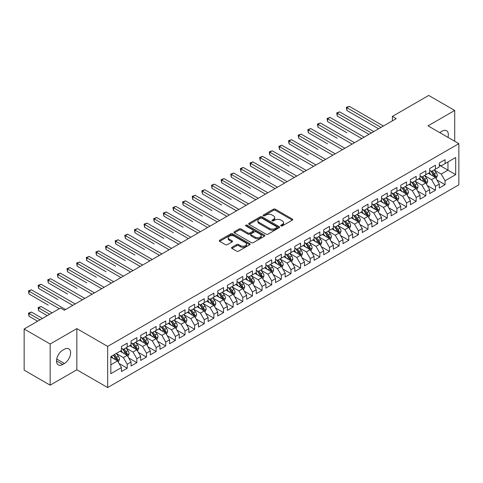 <?xml version="1.0" encoding="UTF-8"?>
<svg xmlns="http://www.w3.org/2000/svg" width="483" height="483" viewBox="0 0 483 483"><rect width="100%" height="100%" fill="white"/><g stroke="black" fill="none" stroke-linecap="round" stroke-linejoin="round"><path stroke-width="0.72" d="M280.973 225.917A0.936 0.543 0 0 0 282.295 225.917L292.342 220.115A1.334 0.773 0 0 0 292.734 219.572A1.334 0.773 0 0 0 292.342 219.028L275.322 209.199A1.334 0.773 0 0 0 273.432 209.199L263.386 215.001A0.936 0.543 0 0 0 263.108 215.382A0.936 0.543 0 0 0 263.386 215.762A0.936 0.543 0 0 0 264.708 215.762L266.006 215.013A4.281 2.469 0 0 1 272.062 215.013L273.481 215.835A4.281 2.469 0 0 1 274.73 217.579A4.281 2.469 0 0 1 273.481 219.324L272.177 220.079A0.936 0.543 0 0 0 271.905 220.459A0.936 0.543 0 0 0 272.177 220.84A0.936 0.543 0 0 0 273.499 220.84L274.803 220.091A4.281 2.469 0 0 1 280.852 220.091L282.271 220.906A4.281 2.469 0 0 1 283.527 222.657A4.281 2.469 0 0 1 282.271 224.402L280.973 225.15A0.936 0.543 0 0 0 280.695 225.537A0.936 0.543 0 0 0 280.973 225.917L280.973 225.15M231.925 247.302A1.334 0.773 0 0 0 231.532 247.845A1.334 0.773 0 0 0 231.925 248.395L236.7 251.148A1.334 0.773 0 0 0 238.59 251.148L249.747 244.706A1.334 0.773 0 0 0 250.14 244.163A1.334 0.773 0 0 0 249.747 243.619L232.728 233.79A1.334 0.773 0 0 0 230.838 233.79L219.68 240.232A1.334 0.773 0 0 0 219.288 240.776A1.334 0.773 0 0 0 219.68 241.325L225.446 244.652A1.334 0.773 0 0 0 227.342 244.652L232.112 241.898A1.334 0.773 0 0 0 232.504 241.349A1.334 0.773 0 0 0 232.112 240.806L229.256 239.151A3.574 2.065 0 0 1 228.205 237.696A3.574 2.065 0 0 1 230.415 235.789A3.574 2.065 0 0 1 234.309 236.235L245.515 242.701A3.574 2.065 0 0 1 246.565 244.163A3.574 2.065 0 0 1 244.356 246.07A3.574 2.065 0 0 1 240.456 245.624L238.59 244.543A1.334 0.773 0 0 0 236.7 244.543L231.925 247.302L231.925 248.395M50.16 344.017L50.16 385.168L76.839 369.767L76.839 328.615L50.16 344.017L24.15 329.001L60.466 308.039L64.317 310.261L396.241 118.625L392.389 116.403L392.389 120.853M76.839 328.615L107.661 346.408L458.85 143.65L458.85 184.808L107.661 387.559L107.661 346.408M454.708 141.259L454.708 110.45L428.029 125.858L458.85 143.65M454.708 110.45L428.699 95.441L392.389 116.403M266.103 234.17A1.334 0.773 0 0 0 267.993 234.17L279.15 227.734A1.334 0.773 0 0 0 279.542 227.185A1.334 0.773 0 0 0 279.15 226.642L262.13 216.813A1.334 0.773 0 0 0 260.24 216.813L249.083 223.255A1.334 0.773 0 0 0 248.691 223.804A1.334 0.773 0 0 0 249.083 224.347L266.103 234.17M246.197 226.116A0.936 0.543 0 0 1 247.145 226.249L264.43 236.229L253.291 242.659A1.334 0.773 0 0 1 251.401 242.659L234.382 232.836L234.382 231.743A1.334 0.773 0 0 0 233.989 232.293A1.334 0.773 0 0 0 234.382 232.836M234.382 231.743L239.157 228.99A1.334 0.773 0 0 1 241.047 228.99L247.948 232.975A1.334 0.773 0 0 0 249.844 232.975L253.007 231.146A1.334 0.773 0 0 0 253.4 230.596A1.334 0.773 0 0 0 253.007 230.053L245.823 225.905A0.936 0.543 0 0 1 245.551 225.519A0.936 0.543 0 0 1 246.125 225.024A0.936 0.543 0 0 1 247.145 225.138L264.449 235.13A1.334 0.773 0 0 1 264.841 235.674A1.334 0.773 0 0 1 264.449 236.217L264.449 235.13M439.295 165.174L447.964 170.179L447.964 161.95L455.674 157.5L445.078 163.616L445.078 159.668L439.295 163.006L439.295 166.955L435.443 169.177L435.443 165.228L429.665 168.567L429.665 172.516L425.813 174.737L425.813 170.789L420.035 174.128L420.035 178.076L416.177 180.298L416.177 176.349L410.399 179.688L410.399 183.637L406.547 185.858L406.547 181.91L400.769 185.249L400.769 189.197L396.917 191.425L396.917 187.476L391.133 190.809L391.133 194.758L387.281 196.986L387.281 193.037L381.504 196.37L381.504 200.318L377.652 202.546L377.652 198.598L371.874 201.93L371.874 205.879L368.016 208.107L368.016 204.158L362.238 207.497L362.238 211.439L358.386 213.667L358.386 209.719L352.608 213.057L352.608 217.006L348.756 219.228L348.756 215.279L342.972 218.618L342.972 222.566L339.12 224.788L339.12 220.84L333.342 224.178L333.342 228.127L329.491 230.349L329.491 226.4L323.713 229.739L323.713 233.687L319.861 235.909L319.861 231.961L314.077 235.299L314.077 239.248L310.225 241.47L310.225 237.521L304.447 240.86L304.447 244.809L300.595 247.03L300.595 243.082L294.811 246.421L294.811 250.369L290.959 252.597L290.959 248.648L285.181 251.981L285.181 255.93L281.329 258.157L281.329 254.209L275.551 257.542L275.551 261.49L271.7 263.718L271.7 259.769L265.916 263.102L265.916 267.051L262.064 269.279L262.064 265.33L256.286 268.663L256.286 272.611L252.434 274.839L252.434 270.891L246.656 274.229L246.656 278.178L242.798 280.4L242.798 276.451L237.02 279.79L237.02 283.738L233.168 285.96L233.168 282.012L227.39 285.35L227.39 289.299L223.538 291.521L223.538 287.572L217.755 290.911L217.755 294.859L213.903 297.081L213.903 293.133L208.125 296.471L208.125 300.42L204.273 302.642L204.273 298.693L198.495 302.032L198.495 305.981L194.637 308.202L194.637 304.254L188.859 307.593L188.859 311.541L185.007 313.769L185.007 309.82L179.229 313.153L179.229 317.102L175.377 319.329L175.377 315.381L169.593 318.714L169.593 322.662L165.741 324.89L165.741 320.941L159.964 324.274L159.964 328.223L156.112 330.45L156.112 326.502L150.334 329.835L150.334 333.783L146.476 336.011L146.476 332.062L140.698 335.401L140.698 339.35L136.846 341.572L136.846 337.623L131.068 340.962L131.068 344.91L127.216 347.132L127.216 343.184L121.432 346.522L121.432 350.471L110.842 356.587L110.842 373.715L121.432 367.599L117.58 360.922L110.842 357.034M455.674 157.5L455.674 174.629L445.078 180.745L441.22 174.073L434.241 170.04M436.934 179.996L445.078 184.693L445.078 180.745M445.078 184.693L439.295 188.032L439.295 184.083L435.443 186.305L431.591 179.634L424.605 175.601M427.304 185.557L435.443 190.254L435.443 186.305M435.443 190.254L429.665 193.592L429.665 189.644L425.813 191.866L421.961 185.194L414.975 181.161M417.674 191.117L425.813 195.814L425.813 191.866M425.813 195.814L420.035 199.153L420.035 195.204L416.177 197.426L412.325 190.755L405.346 186.722M408.038 196.678L416.177 201.375L416.177 197.426M416.177 201.375L410.399 204.714L410.399 200.765L406.547 202.987L402.695 196.315L395.71 192.282M398.409 202.238L406.547 206.935L406.547 202.987M406.547 206.935L400.769 210.274L400.769 206.326L396.917 208.553L393.059 201.876L386.08 197.843M388.779 207.799L396.917 212.502L396.917 208.553M396.917 212.502L391.133 215.835L391.133 211.886L387.281 214.114L383.43 207.436L376.444 203.409M379.143 213.359L387.281 218.062L387.281 214.114M387.281 218.062L381.504 221.395L381.504 217.447L377.652 219.674L373.8 212.997L366.814 208.97M369.513 218.92L377.652 223.623L377.652 219.674M377.652 223.623L371.874 226.956L371.874 223.007L368.016 225.235L364.164 218.564L357.185 214.53M359.877 224.486L368.016 229.184L368.016 225.235M368.016 229.184L362.238 232.516L362.238 228.568L358.386 230.796L354.534 224.124L347.549 220.091M350.247 230.047L358.386 234.744L358.386 230.796M358.386 234.744L352.608 238.083L352.608 234.134L348.756 236.356L344.904 229.685L337.919 225.652M340.618 235.607L348.756 240.305L348.756 236.356M348.756 240.305L342.972 243.643L342.972 239.695L339.12 241.917L335.268 235.245L328.283 231.212M330.982 241.168L339.12 245.865L339.12 241.917M339.12 245.865L333.342 249.204L333.342 245.255L329.491 247.477L325.639 240.806L318.653 236.773M321.352 246.728L329.491 251.426L329.491 247.477M329.491 251.426L323.713 254.764L323.713 250.816L319.861 253.038L316.003 246.366L309.023 242.333M311.716 252.289L319.861 256.986L319.861 253.038M319.861 256.986L314.077 260.325L314.077 256.376L310.225 258.598L306.373 251.927L299.388 247.894M302.086 257.85L310.225 262.547L310.225 258.598M310.225 262.547L304.447 265.885L304.447 261.937L300.595 264.159L296.743 257.487L289.758 253.454M292.457 263.41L300.595 268.107L300.595 264.159M300.595 268.107L294.811 271.446L294.811 267.497L290.959 269.725L287.107 263.048L280.122 259.015M282.821 268.971L290.959 273.674L290.959 269.725M290.959 273.674L285.181 277.007L285.181 273.058L281.329 275.286L277.477 268.608L270.492 264.581M273.191 274.531L281.329 279.234L281.329 275.286M281.329 279.234L275.551 282.567L275.551 278.619L271.7 280.846L267.842 274.169L260.862 270.142M263.555 280.092L271.7 284.795L271.7 280.846M271.7 284.795L265.916 288.128L265.916 284.179L262.064 286.407L258.212 279.735L251.226 275.702M253.925 285.652L262.064 290.355L262.064 286.407M262.064 290.355L256.286 293.688L256.286 289.74L252.434 291.967L248.582 285.296L241.597 281.263M244.295 291.219L252.434 295.916L252.434 291.967M252.434 295.916L246.656 299.255L246.656 295.306L242.798 297.528L238.946 290.857L231.967 286.824M234.66 296.779L242.798 301.477L242.798 297.528M242.798 301.477L237.02 304.815L237.02 300.867L233.168 303.089L229.316 296.417L222.331 292.384M225.03 302.34L233.168 307.037L233.168 303.089M233.168 307.037L227.39 310.376L227.39 306.427L223.538 308.649L219.68 301.978L212.701 297.945M215.4 307.9L223.538 312.598L223.538 308.649M223.538 312.598L217.755 315.936L217.755 311.988L213.903 314.21L210.051 307.538L203.065 303.505M205.764 313.461L213.903 318.158L213.903 314.21M213.903 318.158L208.125 321.497L208.125 317.548L204.273 319.77L200.421 313.099L193.435 309.066M196.134 319.022L204.273 323.719L204.273 319.77M204.273 323.719L198.495 327.057L198.495 323.109L194.637 325.331L190.785 318.659L183.806 314.626M186.498 324.582L194.637 329.279L194.637 325.331M194.637 329.279L188.859 332.618L188.859 328.669L185.007 330.897L181.155 324.22L174.17 320.187M176.869 330.143L185.007 334.846L185.007 330.897M185.007 334.846L179.229 338.178L179.229 334.23L175.377 336.458L171.519 329.78L164.54 325.753M167.239 335.703L175.377 340.406L175.377 336.458M175.377 340.406L169.593 343.739L169.593 339.79L165.741 342.018L161.89 335.341L154.904 331.314M157.603 341.264L165.741 345.967L165.741 342.018M165.741 345.967L159.964 349.3L159.964 345.351L156.112 347.579L152.26 340.907L145.274 336.874M147.973 346.824L156.112 351.527L156.112 347.579M156.112 351.527L150.334 354.86L150.334 350.912L146.476 353.139L142.624 346.468L135.645 342.435M138.337 352.391L146.476 357.088L146.476 353.139M146.476 357.088L140.698 360.427L140.698 356.478L136.846 358.7L132.994 352.029L126.009 347.995M128.707 357.951L136.846 362.648L136.846 358.7M136.846 362.648L131.068 365.987L131.068 362.039L127.216 364.26L123.364 357.589L116.379 353.556M119.078 363.512L127.216 368.209L127.216 364.26M127.216 368.209L121.432 371.548L121.432 367.599M121.432 348.243L123.364 349.36L127.216 347.132M110.842 364.816L117.58 360.922M131.068 342.682L132.994 343.793L136.846 341.572M123.364 357.589L127.216 355.361L120.086 351.25M131.068 362.039L127.216 355.361M140.698 337.122L142.624 338.233L146.476 336.011M132.994 352.029L136.846 349.801L129.716 345.689M140.698 356.478L136.846 349.801M150.334 331.561L152.26 332.672L156.112 330.45M142.624 346.468L146.476 344.24L139.352 340.129M150.334 350.912L146.476 344.24M159.964 326.001L161.89 327.112L165.741 324.89M152.26 340.907L156.112 338.68L148.981 334.562M159.964 345.351L156.112 338.68M169.593 320.44L171.519 321.551L175.377 319.329M161.89 335.341L165.741 333.119L158.617 329.001M169.593 339.79L165.741 333.119M179.229 314.88L181.155 315.991L185.007 313.769M171.519 329.78L175.377 327.559L168.247 323.441M179.229 334.23L175.377 327.559M188.859 309.319L190.785 310.43L194.637 308.202M181.155 324.22L185.007 321.998L177.877 317.88M188.859 328.669L185.007 321.998M198.495 303.759L200.421 304.87L204.273 302.642M190.785 318.659L194.637 316.437L187.513 312.32M198.495 323.109L194.637 316.437M208.125 298.198L210.051 299.309L213.903 297.081M200.421 313.099L204.273 310.877L197.142 306.759M208.125 317.548L204.273 310.877M217.755 292.632L219.68 293.749L223.538 291.521M210.051 307.538L213.903 305.316L206.778 301.199M217.755 311.988L213.903 305.316M227.39 287.071L229.316 288.188L233.168 285.96M219.68 301.978L223.538 299.75L216.408 295.638M227.39 306.427L223.538 299.75M237.02 281.511L238.946 282.621L242.798 280.4M229.316 296.417L233.168 294.189L226.038 290.078M237.02 300.867L233.168 294.189M246.656 275.95L248.582 277.061L252.434 274.839M238.946 290.857L242.798 288.629L235.674 284.517M246.656 295.306L242.798 288.629M256.286 270.389L258.212 271.5L262.064 269.279M248.582 285.296L252.434 283.068L245.304 278.957M256.286 289.74L252.434 283.068M265.916 264.829L267.842 265.94L271.7 263.718M258.212 279.735L262.064 277.508L254.939 273.39M265.916 284.179L262.064 277.508M275.551 259.268L277.477 260.379L281.329 258.157M267.842 274.169L271.7 271.947L264.569 267.83M275.551 278.619L271.7 271.947M285.181 253.708L287.107 254.819L290.959 252.597M277.477 268.608L281.329 266.387L274.199 262.269M285.181 273.058L281.329 266.387M294.811 248.147L296.743 249.258L300.595 247.03M287.107 263.048L290.959 260.826L283.835 256.708M294.811 267.497L290.959 260.826M304.447 242.587L306.373 243.698L310.225 241.47M296.743 257.487L300.595 255.266L293.465 251.148M304.447 261.937L300.595 255.266M314.077 237.026L316.003 238.137L319.861 235.909M306.373 251.927L310.225 249.705L303.095 245.587M314.077 256.376L310.225 249.705M323.713 231.46L325.639 232.577L329.491 230.349M316.003 246.366L319.861 244.144L312.73 240.027M323.713 250.816L319.861 244.144M333.342 225.899L335.268 227.016L339.12 224.788M325.639 240.806L329.491 238.578L322.36 234.466M333.342 245.255L329.491 238.578M342.972 220.339L344.904 221.449L348.756 219.228M335.268 235.245L339.12 233.017L331.996 228.906M342.972 239.695L339.12 233.017M352.608 214.778L354.534 215.889L358.386 213.667M344.904 229.685L348.756 227.457L341.626 223.345M352.608 234.134L348.756 227.457M362.238 209.217L364.164 210.328L368.016 208.107M354.534 224.124L358.386 221.896L351.256 217.785M362.238 228.568L358.386 221.896M371.874 203.657L373.8 204.768L377.652 202.546M364.164 218.564L368.016 216.336L360.892 212.218M371.874 223.007L368.016 216.336M381.504 198.096L383.43 199.207L387.281 196.986M373.8 212.997L377.652 210.775L370.521 206.658M381.504 217.447L377.652 210.775M391.133 192.536L393.059 193.647L396.917 191.425M383.43 207.436L387.281 205.215L380.157 201.097M391.133 211.886L387.281 205.215M400.769 186.975L402.695 188.086L406.547 185.858M393.059 201.876L396.917 199.654L389.787 195.537M400.769 206.326L396.917 199.654M410.399 181.415L412.325 182.526L416.177 180.298M402.695 196.315L406.547 194.094L399.417 189.976M410.399 200.765L406.547 194.094M420.035 175.854L421.961 176.965L425.813 174.737M412.325 190.755L416.177 188.533L409.053 184.415M420.035 195.204L416.177 188.533M429.665 170.288L431.591 171.405L435.443 169.177M421.961 185.194L425.813 182.972L418.683 178.855M429.665 189.644L425.813 182.972M439.295 164.727L441.22 165.844L445.078 163.616M431.591 179.634L435.443 177.406L428.318 173.294M439.295 184.083L435.443 177.406M24.15 329.001L24.15 370.153L50.16 385.168M76.839 369.767L107.661 387.559M441.22 174.073L447.964 170.179L455.674 174.629M447.97 137.371A8.718 5.035 120 0 0 446.546 130.706A8.718 5.035 120 0 0 442.186 131.141L440.454 132.143A8.718 5.035 120 0 0 439.723 132.614M62.681 350.247A8.718 5.035 120 0 0 56.982 357.927A8.718 5.035 120 0 0 58.322 364.913A8.718 5.035 120 0 0 62.681 364.484L64.414 363.482A8.718 5.035 120 0 0 70.107 355.802A8.718 5.035 120 0 0 68.773 348.817A8.718 5.035 120 0 0 64.414 349.245L62.681 350.247M281.348 226.05L282.271 225.513A4.281 2.469 0 0 0 283.527 223.768L283.527 222.657M274.73 217.579L274.73 218.69A4.281 2.469 0 0 1 273.481 220.435L272.551 220.972M292.342 219.028L292.342 220.115L275.322 210.31A1.334 0.773 0 0 0 273.432 210.31L263.76 215.895M279.15 226.642L279.15 227.734L262.13 217.93A1.334 0.773 0 0 0 260.24 217.93L249.101 224.36M276.789 227.565A0.936 0.543 0 0 0 277.061 227.185A0.936 0.543 0 0 0 276.789 226.805L261.846 218.177A0.936 0.543 0 0 0 260.524 218.177L259.154 218.968A4.281 2.469 0 0 0 257.904 220.719A4.281 2.469 0 0 0 259.154 222.464L269.363 228.362A4.281 2.469 0 0 0 275.419 228.362L276.789 227.565L276.789 228.682A0.936 0.543 0 0 0 277.061 228.296L277.061 227.185M257.904 220.719L257.904 221.83A4.281 2.469 0 0 0 259.154 223.575L259.154 222.464M276.789 228.682L275.419 229.473A4.281 2.469 0 0 1 269.363 229.473L259.154 223.575M234.4 232.848L239.157 230.101L239.157 228.99M253.4 230.596L253.4 231.707A1.334 0.773 0 0 1 253.007 232.257L249.844 234.086A1.334 0.773 0 0 1 247.948 234.086L241.047 230.101A1.334 0.773 0 0 0 239.157 230.101M255.115 237.105A3.574 2.065 0 0 0 259.009 237.558A3.574 2.065 0 0 0 261.218 235.65A3.574 2.065 0 0 0 260.168 234.189L256.225 231.906A1.334 0.773 0 0 0 254.33 231.906L251.166 233.736A1.334 0.773 0 0 0 250.774 234.285A1.334 0.773 0 0 0 251.166 234.829L255.115 237.105L255.115 238.222A3.574 2.065 0 0 0 259.009 238.668A3.574 2.065 0 0 0 261.218 236.761L261.218 235.65M250.774 234.285L250.774 235.396A1.334 0.773 0 0 0 251.166 235.939L251.166 234.829M255.115 238.222L251.166 235.939M246.565 244.163L246.565 245.273A3.574 2.065 0 0 1 244.356 247.181A3.574 2.065 0 0 1 240.456 246.735L238.59 245.654A1.334 0.773 0 0 0 236.7 245.654L231.943 248.401M228.205 237.696L228.205 238.807A3.574 2.065 0 0 0 229.256 240.268L229.256 239.151M232.094 241.905L229.256 240.268M249.729 244.718L232.728 234.901A1.334 0.773 0 0 0 230.838 234.901L219.699 241.337M436.155 178.644L437.35 175.727A3.61 2.083 -120 0 0 436.197 172.654L434.151 169.925M430.89 174.78L429.339 172.703M346.854 132.716L327.595 121.589L327.595 118.812L329.998 117.423L364.164 137.148M434.766 177.013L435.4 175.884A3.61 2.083 -120 0 0 434.368 173.711L432.321 170.982M431.156 171.151L433.68 174.526A1.841 1.063 60 0 1 434.018 175.081L435.4 175.884M430.522 170.783L433.215 174.381A3.61 2.083 60 0 1 434.247 176.549L434.32 176.76M381.021 127.415L346.854 107.691L349.263 106.296L383.43 126.027M378.612 128.804L346.854 110.468L346.854 107.691L346.329 107.383L349.263 106.296M346.854 110.468L346.329 107.383M426.525 184.204L427.721 181.288A3.61 2.083 -120 0 0 426.567 178.215L424.521 175.486M421.261 180.34L419.703 178.263M337.225 138.277L317.959 127.156L317.959 124.373L320.368 122.984L354.534 142.708M425.131 182.574L425.771 181.445A3.61 2.083 -120 0 0 424.738 179.271L422.691 176.543M421.52 176.712L424.05 180.087A1.841 1.063 60 0 1 424.382 180.642L425.771 181.445M420.886 176.343L423.579 179.942A3.61 2.083 60 0 1 424.611 182.109L424.684 182.32M416.889 189.765L418.085 186.849A3.61 2.083 -120 0 0 416.932 183.775L414.891 181.047M411.625 185.901L410.073 183.824M327.595 143.837L308.329 132.716L308.329 129.933L310.738 128.544L344.904 148.269M415.501 188.141L416.135 187.006A3.61 2.083 -120 0 0 415.102 184.832L413.056 182.103M411.89 182.272L414.42 185.647A1.841 1.063 60 0 1 414.752 186.203L416.135 187.006M411.256 181.904L413.949 185.502A3.61 2.083 60 0 1 414.982 187.67L415.054 187.881M371.391 132.976L337.225 113.251L339.634 111.863L373.8 131.587M368.982 134.365L337.225 116.029L337.225 113.251L336.693 112.944L339.634 111.863M337.225 116.029L336.693 112.944M361.755 138.536L327.063 118.504L329.998 117.423M327.595 121.589L327.063 118.504M407.26 195.325L408.455 192.415A3.61 2.083 -120 0 0 407.302 189.336L405.255 186.607M401.995 191.461L400.437 189.39M317.959 149.398L298.693 138.277L298.693 135.494L301.102 134.105L335.268 153.829M405.865 193.701L406.505 192.566A3.61 2.083 -120 0 0 405.472 190.393L403.426 187.664M402.261 187.833L404.784 191.208A1.841 1.063 60 0 1 405.116 191.763L406.505 192.566M401.621 187.464L404.313 191.063A3.61 2.083 60 0 1 405.352 193.236L405.424 193.441M397.63 200.886L398.819 197.976A3.61 2.083 -120 0 0 397.672 194.897L395.625 192.168M392.365 197.028L390.807 194.951M308.329 154.958L289.063 143.837L289.063 141.054L291.472 139.665L325.639 159.39M396.235 199.262L396.875 198.127A3.61 2.083 -120 0 0 395.843 195.953L393.796 193.224M392.625 193.393L395.154 196.768A1.841 1.063 60 0 1 395.486 197.33L396.875 198.127M391.991 193.031L394.683 196.623A3.61 2.083 60 0 1 395.716 198.797L395.788 199.002M352.125 144.097L317.428 124.065L320.368 122.984M317.959 127.156L317.428 124.065M342.495 149.658L307.798 129.625L310.738 128.544M308.329 132.716L307.798 129.625M387.994 206.446L389.189 203.536A3.61 2.083 -120 0 0 388.036 200.463L385.989 197.728M382.729 202.588L381.178 200.511M298.693 160.519L279.434 149.398L279.434 146.615L281.837 145.226L316.003 164.951M386.605 204.822L387.239 203.687A3.61 2.083 -120 0 0 386.207 201.52L384.16 198.785M382.995 198.954L385.519 202.329A1.841 1.063 60 0 1 385.857 202.89L387.239 203.687M382.361 198.591L385.054 202.184A3.61 2.083 60 0 1 386.086 204.357L386.159 204.563M332.859 155.218L298.168 135.186L301.102 134.105M298.693 138.277L298.168 135.186M378.364 212.007L379.56 209.097A3.61 2.083 -120 0 0 378.406 206.024L376.36 203.289M373.099 208.149L371.542 206.072M289.063 166.08L269.798 154.958L269.798 152.175L272.207 150.787L306.373 170.511M376.969 210.383L377.609 209.248A3.61 2.083 -120 0 0 376.577 207.08L374.53 204.345M373.359 204.514L375.889 207.889A1.841 1.063 60 0 1 376.221 208.451L377.609 209.248M372.725 204.152L375.418 207.744A3.61 2.083 60 0 1 376.45 209.918L376.529 210.123M323.23 160.779L288.532 140.752L291.472 139.665M289.063 143.837L288.532 140.752M368.734 217.573L369.924 214.657A3.61 2.083 -120 0 0 368.77 211.584L366.73 208.849M363.464 213.709L361.912 211.632M279.434 171.64L260.168 160.519L260.168 157.742L262.577 156.347L296.743 176.072M367.34 215.943L367.974 214.808A3.61 2.083 -120 0 0 366.941 212.641L364.894 209.906M363.729 210.081L366.259 213.45A1.841 1.063 60 0 1 366.591 214.011L367.974 214.808M363.095 209.713L365.788 213.305A3.61 2.083 60 0 1 366.82 215.478L366.893 215.69M313.594 166.339L278.902 146.313L281.837 145.226M279.434 149.398L278.902 146.313M359.098 223.134L360.294 220.218A3.61 2.083 -120 0 0 359.141 217.145L357.094 214.41M353.834 219.27L352.276 217.193M269.798 177.201L250.532 166.08L250.532 163.302L252.941 161.908L287.107 181.632M357.704 221.504L358.344 220.369A3.61 2.083 -120 0 0 357.311 218.201L355.265 215.466M354.099 215.641L356.623 219.01A1.841 1.063 60 0 1 356.961 219.572L358.344 220.369M353.459 215.273L356.158 218.865A3.61 2.083 60 0 1 357.191 221.039L357.263 221.25M303.964 171.906L269.272 151.873L272.207 150.787M269.798 154.958L269.272 151.873M349.469 228.694L350.658 225.778A3.61 2.083 -120 0 0 349.511 222.705L347.464 219.976M344.204 224.83L342.646 222.754M260.168 182.761L240.902 171.64L240.902 168.863L243.311 167.468L277.477 187.199M348.074 227.064L348.714 225.935A3.61 2.083 -120 0 0 347.682 223.762L345.635 221.033M344.464 221.202L346.993 224.571A1.841 1.063 60 0 1 347.325 225.132L348.714 225.935M343.83 220.834L346.522 224.426A3.61 2.083 60 0 1 347.555 226.599L347.627 226.811M294.334 177.466L259.637 157.434L262.577 156.347M260.168 160.519L259.637 157.434M339.833 234.255L341.028 231.339A3.61 2.083 -120 0 0 339.875 228.266L337.828 225.537M334.568 230.391L333.016 228.314M250.532 188.322L231.272 177.201L231.272 174.423L233.681 173.035L267.842 192.759M338.444 232.625L339.078 231.496A3.61 2.083 -120 0 0 338.046 229.322L335.999 226.593M334.834 226.762L337.357 230.137A1.841 1.063 60 0 1 337.695 230.693L339.078 231.496M334.2 226.394L336.892 229.993A3.61 2.083 60 0 1 337.925 232.16L337.997 232.371M284.698 183.027L250.007 162.994L252.941 161.908M250.532 166.08L250.007 162.994M330.203 239.816L331.398 236.899A3.61 2.083 -120 0 0 330.245 233.826L328.199 231.097M324.938 235.952L323.381 233.875M240.902 193.888L221.637 182.761L221.637 179.984L224.046 178.595L258.212 198.32M328.808 238.185L329.448 237.056A3.61 2.083 -120 0 0 328.416 234.883L326.369 232.154M325.198 232.323L327.728 235.698A1.841 1.063 60 0 1 328.06 236.253L329.448 237.056M324.564 231.955L327.257 235.553A3.61 2.083 60 0 1 328.289 237.721L328.368 237.932M275.069 188.587L240.371 168.555L243.311 167.468M240.902 171.64L240.371 168.555M320.573 245.376L321.763 242.46A3.61 2.083 -120 0 0 320.615 239.387L318.569 236.658M315.308 241.512L313.751 239.435M231.272 199.449L212.007 188.328L212.007 185.544L214.416 184.156L248.582 203.88M319.178 243.746L319.818 242.617A3.61 2.083 -120 0 0 318.78 240.443L316.733 237.714M315.568 237.884L318.098 241.259A1.841 1.063 60 0 1 318.43 241.814L319.818 242.617M314.934 237.515L317.627 241.114A3.61 2.083 60 0 1 318.659 243.281L318.732 243.492M265.439 194.148L230.741 174.115L233.681 173.035M231.272 177.201L230.741 174.115M310.937 250.937L312.133 248.02A3.61 2.083 -120 0 0 310.98 244.947L308.933 242.218M305.673 247.073L304.121 244.996M221.637 205.009L202.377 193.888L202.377 191.105L204.78 189.716L238.946 209.441M309.543 249.313L310.183 248.177A3.61 2.083 -120 0 0 309.15 246.004L307.103 243.275M305.938 243.444L308.462 246.819A1.841 1.063 60 0 1 308.8 247.374L310.183 248.177M305.298 243.076L307.997 246.674A3.61 2.083 60 0 1 309.029 248.842L309.102 249.053M255.803 199.708L221.111 179.676L224.046 178.595M221.637 182.761L221.111 179.676M301.307 256.497L302.503 253.587A3.61 2.083 -120 0 0 301.35 250.508L299.303 247.779M296.043 252.633L294.485 250.562M212.007 210.57L192.741 199.449L192.741 196.666L195.15 195.277L229.316 215.001M299.913 254.873L300.553 253.738A3.61 2.083 -120 0 0 299.52 251.565L297.474 248.836M296.302 249.005L298.832 252.38A1.841 1.063 60 0 1 299.164 252.935L300.553 253.738M295.668 248.636L298.361 252.235A3.61 2.083 60 0 1 299.394 254.408L299.466 254.613M246.173 205.269L211.476 185.237L214.416 184.156M212.007 188.328L211.476 185.237M291.672 262.058L292.867 259.148A3.61 2.083 -120 0 0 291.714 256.068L289.667 253.34M286.407 258.2L284.855 256.123M202.377 216.13L183.111 205.009L183.111 202.226L185.52 200.837L219.68 220.562M290.283 260.434L290.917 259.299A3.61 2.083 -120 0 0 289.885 257.125L287.838 254.396M286.673 254.565L289.196 257.94A1.841 1.063 60 0 1 289.534 258.502L290.917 259.299M286.039 254.203L288.731 257.795A3.61 2.083 60 0 1 289.764 259.969L289.836 260.174M236.537 210.829L201.846 190.797L204.78 189.716M202.377 193.888L201.846 190.797M282.042 267.618L283.237 264.708A3.61 2.083 -120 0 0 282.084 261.635L280.037 258.9M276.777 263.76L275.219 261.683M192.741 221.691L173.475 210.57L173.475 207.787L175.884 206.398L210.051 226.122M280.647 265.994L281.287 264.859A3.61 2.083 -120 0 0 280.255 262.692L278.208 259.957M277.037 260.126L279.566 263.501A1.841 1.063 60 0 1 279.899 264.062L281.287 264.859M276.403 259.763L279.096 263.356A3.61 2.083 60 0 1 280.134 265.529L280.206 265.735M226.907 216.39L192.21 196.358L195.15 195.277M192.741 199.449L192.21 196.358M272.412 273.179L273.601 270.269A3.61 2.083 -120 0 0 272.454 267.196L270.408 264.461M267.147 269.321L265.59 267.244M183.111 227.251L163.846 216.13L163.846 213.347L166.255 211.959L200.421 231.683M271.017 271.555L271.657 270.42A3.61 2.083 -120 0 0 270.619 268.252L268.578 265.517M267.407 265.686L269.937 269.061A1.841 1.063 60 0 1 270.269 269.623L271.657 270.42M266.773 265.324L269.466 268.916A3.61 2.083 60 0 1 270.498 271.09L270.571 271.295M217.278 221.951L182.58 201.924L185.52 200.837M183.111 205.009L182.58 201.924M262.776 278.745L263.972 275.829A3.61 2.083 -120 0 0 262.818 272.756L260.772 270.021M257.511 274.881L255.96 272.804M173.475 232.812L154.216 221.691L154.216 218.914L156.619 217.519L190.785 237.244M261.381 277.115L262.021 275.98A3.61 2.083 -120 0 0 260.989 273.813L258.942 271.078M257.777 271.253L260.301 274.622A1.841 1.063 60 0 1 260.639 275.183L262.021 275.98M257.143 270.885L259.836 274.477A3.61 2.083 60 0 1 260.868 276.65L260.941 276.862M207.642 227.511L172.95 207.485L175.884 206.398M173.475 210.57L172.95 207.485M253.146 284.306L254.342 281.39A3.61 2.083 -120 0 0 253.189 278.317L251.142 275.582M247.882 280.442L246.324 278.365M163.846 238.373L144.58 227.251L144.58 224.474L146.989 223.08L181.155 242.804M251.752 282.676L252.392 281.541A3.61 2.083 -120 0 0 251.359 279.373L249.313 276.638M248.141 276.813L250.671 280.182A1.841 1.063 60 0 1 251.003 280.744L252.392 281.541M247.507 276.445L250.2 280.037A3.61 2.083 60 0 1 251.232 282.211L251.305 282.422M198.012 233.078L163.314 213.045L166.255 211.959M163.846 216.13L163.314 213.045M243.51 289.866L244.706 286.95A3.61 2.083 -120 0 0 243.553 283.877L241.506 281.148M238.246 286.002L236.694 283.926M154.216 243.933L134.95 232.812L134.95 230.035L137.359 228.64L171.519 248.371M242.122 288.236L242.756 287.107A3.61 2.083 -120 0 0 241.723 284.934L239.677 282.205M238.511 282.374L241.041 285.743A1.841 1.063 60 0 1 241.373 286.304L242.756 287.107M237.877 282.006L240.57 285.598A3.61 2.083 60 0 1 241.603 287.771L241.675 287.983M188.376 238.638L153.685 218.606L156.619 217.519M154.216 221.691L153.685 218.606M233.881 295.427L235.076 292.511A3.61 2.083 -120 0 0 233.923 289.438L231.876 286.709M228.616 291.563L227.058 289.486M144.58 249.5L125.314 238.373L125.314 235.595L127.723 234.201L161.89 253.931M232.486 293.797L233.126 292.668A3.61 2.083 -120 0 0 232.094 290.494L230.047 287.765M228.882 287.934L231.405 291.309A1.841 1.063 60 0 1 231.737 291.865L233.126 292.668M228.242 287.566L230.934 291.164A3.61 2.083 60 0 1 231.973 293.332L232.045 293.543M178.746 244.199L144.049 224.166L146.989 223.08M144.58 227.251L144.049 224.166M224.251 300.987L225.44 298.071A3.61 2.083 -120 0 0 224.293 294.998L222.246 292.269M218.986 297.123L217.428 295.047M134.95 255.06L115.685 243.933L115.685 241.156L118.093 239.767L152.26 259.492M222.856 299.357L223.496 298.228A3.61 2.083 -120 0 0 222.458 296.055L220.417 293.326M219.246 293.495L221.775 296.87A1.841 1.063 60 0 1 222.108 297.425L223.496 298.228M218.612 293.127L221.305 296.725A3.61 2.083 60 0 1 222.337 298.892L222.409 299.104M169.116 249.759L134.419 229.727L137.359 228.64M134.95 232.812L134.419 229.727M214.615 306.548L215.81 303.632A3.61 2.083 -120 0 0 214.657 300.559L212.611 297.83M209.35 302.684L207.799 300.607M125.314 260.621L106.055 249.5L106.055 246.716L108.458 245.328L142.624 265.052M213.226 304.918L213.86 303.789A3.61 2.083 -120 0 0 212.828 301.615L210.781 298.886M209.616 299.055L212.14 302.43A1.841 1.063 60 0 1 212.478 302.986L213.86 303.789M208.982 298.687L211.675 302.286A3.61 2.083 60 0 1 212.707 304.453L212.78 304.664M204.985 312.109L206.181 309.192A3.61 2.083 -120 0 0 205.027 306.119L202.981 303.39M199.721 308.245L198.163 306.168M115.685 266.181L96.419 255.06L96.419 252.277L98.828 250.888L132.994 270.613M203.591 310.484L204.231 309.349A3.61 2.083 -120 0 0 203.198 307.176L201.151 304.447M199.98 304.616L202.51 307.991A1.841 1.063 60 0 1 202.842 308.546L204.231 309.349M199.346 304.248L202.039 307.846A3.61 2.083 60 0 1 203.071 310.014L203.144 310.225M195.349 317.669L196.545 314.759A3.61 2.083 -120 0 0 195.392 311.68L193.351 308.951M190.085 313.805L188.533 311.734M106.055 271.742L86.789 260.621L86.789 257.837L89.198 256.449L123.364 276.173M193.961 316.045L194.595 314.91A3.61 2.083 -120 0 0 193.562 312.736L191.516 310.008M190.35 310.177L192.88 313.552A1.841 1.063 60 0 1 193.212 314.107L194.595 314.91M189.716 309.808L192.409 313.407A3.61 2.083 60 0 1 193.441 315.58L193.514 315.785M185.72 323.23L186.915 320.32A3.61 2.083 -120 0 0 185.762 317.24L183.715 314.511M180.455 319.366L178.897 317.295M96.419 277.302L77.153 266.181L77.153 263.398L79.562 262.009L113.728 281.734M184.325 321.606L184.965 320.47A3.61 2.083 -120 0 0 183.932 318.297L181.886 315.568M180.72 315.737L183.244 319.112A1.841 1.063 60 0 1 183.582 319.674L184.965 320.47M180.081 315.375L182.773 318.967A3.61 2.083 60 0 1 183.812 321.141L183.884 321.346M176.09 328.79L177.279 325.88A3.61 2.083 -120 0 0 176.132 322.807L174.085 320.072M170.825 324.932L169.267 322.855M86.789 282.863L67.523 271.742L67.523 268.959L69.932 267.57L104.099 287.294M174.695 327.166L175.335 326.031A3.61 2.083 -120 0 0 174.303 323.864L172.256 321.129M171.085 321.298L173.614 324.673A1.841 1.063 60 0 1 173.946 325.234L175.335 326.031M170.451 320.935L173.143 324.528A3.61 2.083 60 0 1 174.176 326.701L174.248 326.906M166.454 334.351L167.649 331.441A3.61 2.083 -120 0 0 166.496 328.368L164.449 325.633M161.189 330.493L159.638 328.416M77.153 288.423L57.894 277.302L57.894 274.519L60.303 273.13L94.463 292.855M165.065 332.727L165.699 331.592A3.61 2.083 -120 0 0 164.667 329.424L162.62 326.689M161.455 326.858L163.979 330.233A1.841 1.063 60 0 1 164.317 330.795L165.699 331.592M160.821 326.496L163.514 330.088A3.61 2.083 60 0 1 164.546 332.262L164.618 332.467M156.824 339.917L158.019 337.001A3.61 2.083 -120 0 0 156.866 333.928L154.82 331.193M151.559 336.053L150.002 333.976M67.523 293.984L48.258 282.863L48.258 280.08L50.667 278.691L84.833 298.416M155.429 338.287L156.069 337.152A3.61 2.083 -120 0 0 155.037 334.985L152.99 332.25M151.819 332.425L154.349 335.794A1.841 1.063 60 0 1 154.681 336.355L156.069 337.152M151.185 332.056L153.878 335.649A3.61 2.083 60 0 1 154.91 337.822L154.989 338.034M159.481 255.32L124.789 235.287L127.723 234.201M125.314 238.373L124.789 235.287M149.851 260.88L115.153 240.848L118.093 239.767M115.685 243.933L115.153 240.848M140.215 266.441L105.523 246.408L108.458 245.328M106.055 249.5L105.523 246.408M130.585 272.001L95.888 251.969L98.828 250.888M96.419 255.06L95.888 251.969M120.955 277.562L86.258 257.53L89.198 256.449M86.789 260.621L86.258 257.53M111.319 283.123L76.628 263.096L79.562 262.009M77.153 266.181L76.628 263.096M101.69 288.683L66.992 268.657L69.932 267.57M67.523 271.742L66.992 268.657M147.194 345.478L148.384 342.562A3.61 2.083 -120 0 0 147.23 339.489L145.19 336.754M141.93 341.614L140.372 339.537M57.894 299.545L38.628 288.423L38.628 285.646L41.037 284.252L75.203 303.976M145.8 343.848L146.44 342.713A3.61 2.083 -120 0 0 145.401 340.545L143.354 337.81M142.189 337.985L144.719 341.354A1.841 1.063 60 0 1 145.051 341.916L146.44 342.713M141.555 337.617L144.248 341.209A3.61 2.083 60 0 1 145.28 343.383L145.353 343.594M92.054 294.25L57.362 274.217L60.303 273.13M57.894 277.302L57.362 274.217M137.558 351.038L138.754 348.122A3.61 2.083 -120 0 0 137.601 345.049L135.554 342.32M132.294 347.174L130.736 345.097M48.258 305.105L28.992 293.984L28.992 291.207L31.401 289.812L65.567 309.543M136.164 349.408L136.804 348.279A3.61 2.083 -120 0 0 135.771 346.106L133.725 343.377M132.559 343.546L135.083 346.915A1.841 1.063 60 0 1 135.421 347.476L136.804 348.279M131.919 343.178L134.618 346.77A3.61 2.083 60 0 1 135.651 348.943L135.723 349.155M82.424 299.81L47.732 279.778L50.667 278.691M48.258 282.863L47.732 279.778M127.929 356.599L129.118 353.683A3.61 2.083 -120 0 0 127.971 350.61L125.924 347.881M122.664 352.735L121.106 350.658M52.086 312.875L41.037 306.5L38.628 307.888L38.628 310.672L47.268 315.659M126.534 354.969L127.174 353.84A3.61 2.083 -120 0 0 126.141 351.666L124.095 348.937M122.924 349.106L125.453 352.481A1.841 1.063 60 0 1 125.785 353.037L127.174 353.84M122.29 348.738L124.982 352.336A3.61 2.083 60 0 1 126.015 354.504L126.087 354.715M38.628 310.672L38.097 307.58L49.677 314.264M38.097 307.58L41.037 306.5M72.794 305.371L38.097 285.338L41.037 284.252M38.628 288.423L38.097 285.338M118.293 362.159L119.488 359.243A3.61 2.083 -120 0 0 118.335 356.17L116.288 353.441M113.028 358.295L111.476 356.219M42.45 318.436L31.401 312.06L28.992 313.449L28.992 316.232L37.632 321.219M116.904 360.529L117.538 359.4A3.61 2.083 -120 0 0 116.506 357.227L114.459 354.498M113.553 355.017L115.817 358.042A1.841 1.063 60 0 1 116.155 358.597L117.538 359.4M113.306 355.162L115.352 357.897A3.61 2.083 60 0 1 116.385 360.064L116.457 360.276M28.992 316.232L28.467 313.141L40.041 319.831M28.467 313.141L31.401 312.06M59.306 308.703L28.467 290.899L31.401 289.812M28.992 293.984L28.467 290.899M282.271 225.513L282.271 224.402M272.177 220.84L272.177 220.079M273.481 220.435L273.481 219.324M263.386 215.762L263.386 215.001M273.432 210.31L273.432 209.199M275.322 210.31L275.322 209.199M249.083 224.347L249.083 223.255M260.24 217.93L260.24 216.813M262.13 217.93L262.13 216.813M269.363 229.473L269.363 228.362M275.419 229.473L275.419 228.362M241.047 230.101L241.047 228.99M247.948 234.086L247.948 232.975M249.844 234.086L249.844 232.975M253.007 232.257L253.007 231.146M247.145 226.249L247.145 225.138M236.7 245.654L236.7 244.543M238.59 245.654L238.59 244.543M240.456 246.735L240.456 245.624M232.112 241.898L232.112 240.806M219.68 241.325L219.68 240.232M230.838 234.901L230.838 233.79M232.728 234.901L232.728 233.79M249.747 244.706L249.747 243.619M56.517 360.922L62.681 364.484M56.71 359.038L64.414 363.482M434.99 177.146L437.326 175.8M434.368 173.711L436.197 172.654M431.705 175.251L433.215 174.381M425.36 182.707L427.697 181.36M424.738 179.271L426.567 178.215M422.07 180.811L423.579 179.942M415.724 188.267L418.061 186.921M415.102 184.832L416.932 183.775M412.44 186.372L413.949 185.502M406.094 193.828L408.431 192.482M405.472 190.393L407.302 189.336M402.81 191.932L404.313 191.063M396.465 199.394L398.801 198.042M395.843 195.953L397.672 194.897M393.174 197.493L394.683 196.623M386.829 204.955L389.165 203.603M386.207 201.52L388.036 200.463M383.544 203.053L385.054 202.184M377.199 210.516L379.535 209.163M376.577 207.08L378.406 206.024M373.914 208.614L375.418 207.744M367.563 216.076L369.9 214.724M366.941 212.641L368.77 211.584M364.279 214.18L365.788 213.305M357.933 221.637L360.27 220.29M357.311 218.201L359.141 217.145M354.649 219.741L356.158 218.865M348.303 227.197L350.64 225.851M347.682 223.762L349.511 222.705M345.013 225.301L346.522 224.426M338.668 232.758L341.004 231.411M338.046 229.322L339.875 228.266M335.383 230.862L336.892 229.993M329.038 238.318L331.374 236.972M328.416 234.883L330.245 233.826M325.753 236.422L327.257 235.553M319.408 243.879L321.738 242.532M318.78 240.443L320.615 239.387M316.117 241.983L317.627 241.114M309.772 249.439L312.109 248.093M309.15 246.004L310.98 244.947M306.488 247.544L307.997 246.674M300.142 255L302.479 253.653M299.52 251.565L301.35 250.508M296.852 253.104L298.361 252.235M290.506 260.566L292.843 259.214M289.885 257.125L291.714 256.068M287.222 258.665L288.731 257.795M280.877 266.127L283.213 264.775M280.255 262.692L282.084 261.635M277.592 264.225L279.096 263.356M271.247 271.688L273.577 270.335M270.619 268.252L272.454 267.196M267.956 269.786L269.466 268.916M261.611 277.248L263.947 275.896M260.989 273.813L262.818 272.756M258.327 275.346L259.836 274.477M251.981 282.809L254.318 281.462M251.359 279.373L253.189 278.317M248.691 280.913L250.2 280.037M242.345 288.369L244.682 287.023M241.723 284.934L243.553 283.877M239.061 286.473L240.57 285.598M232.715 293.93L235.052 292.583M232.094 290.494L233.923 289.438M229.431 292.034L230.934 291.164M223.086 299.49L225.416 298.144M222.458 296.055L224.293 294.998M219.795 297.594L221.305 296.725M213.45 305.051L215.786 303.704M212.828 301.615L214.657 300.559M210.165 303.155L211.675 302.286M203.82 310.611L206.156 309.265M203.198 307.176L205.027 306.119M200.53 308.715L202.039 307.846M194.184 316.172L196.521 314.825M193.562 312.736L195.392 311.68M190.9 314.276L192.409 313.407M184.554 321.738L186.891 320.386M183.932 318.297L185.762 317.24M181.27 319.837L182.773 318.967M174.924 327.299L177.261 325.947M174.303 323.864L176.132 322.807M171.634 325.397L173.143 324.528M165.289 332.859L167.625 331.507M164.667 329.424L166.496 328.368M162.004 330.958L163.514 330.088M155.659 338.42L157.995 337.068M155.037 334.985L156.866 333.928M152.374 336.518L153.878 335.649M146.023 343.981L148.359 342.634M145.401 340.545L147.23 339.489M142.739 342.085L144.248 341.209M136.393 349.541L138.73 348.195M135.771 346.106L137.601 345.049M133.109 347.645L134.618 346.77M126.763 355.102L129.1 353.755M126.141 351.666L127.971 350.61M123.473 353.206L124.982 352.336M117.127 360.662L119.464 359.316M116.506 357.227L118.335 356.17M113.843 358.766L115.352 357.897"/></g></svg>
